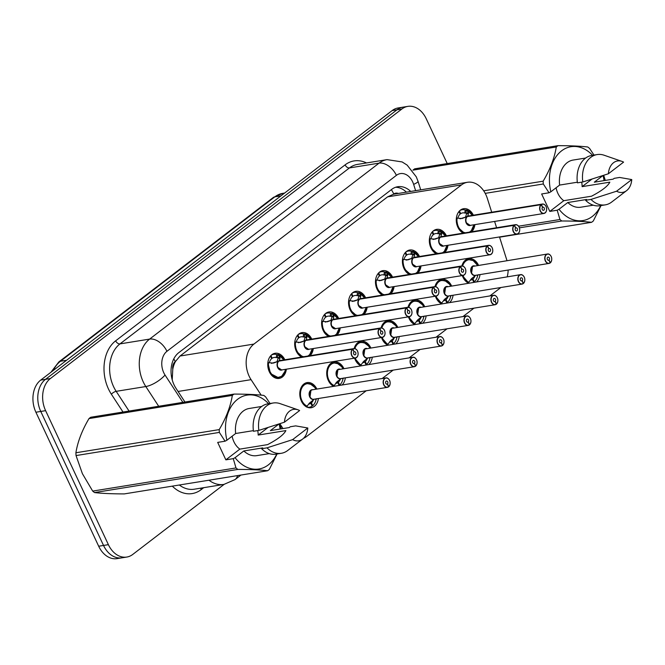 <?xml version="1.0" encoding="UTF-8"?>
<svg xmlns="http://www.w3.org/2000/svg" width="665" height="665" viewBox="0 0 665 665"><rect width="100%" height="100%" fill="white"/><g stroke="black" fill="none" stroke-linecap="round" stroke-linejoin="round"><path stroke-width="1" d="M453.065 295.243A12.735 9.268 -99.2 0 1 449.823 302.392M441.419 303.747A12.735 9.268 -99.2 0 1 436.04 297.862A12.735 9.268 -99.2 0 1 435.375 296.208M426.132 315.892A12.735 9.268 -99.2 0 1 422.89 323.04M414.495 324.395A12.735 9.268 -99.2 0 1 409.108 318.518A12.735 9.268 -99.2 0 1 408.443 316.856M399.2 336.548A12.735 9.268 -99.2 0 1 395.958 343.697M387.562 345.052A12.735 9.268 -99.2 0 1 382.175 339.167A12.735 9.268 -99.2 0 1 381.51 337.512M372.267 357.196A12.735 9.268 -99.2 0 1 369.033 364.345M360.63 365.7A12.735 9.268 -99.2 0 1 355.243 359.823A12.735 9.268 -99.2 0 1 354.578 358.161M345.334 377.853A12.735 9.268 -99.2 0 1 342.101 385.002M333.697 386.357A12.735 9.268 -99.2 0 1 328.31 380.471A12.735 9.268 -99.2 0 1 334.063 361.935A12.735 9.268 -99.2 0 1 343.813 368.418M318.402 398.501A12.735 9.268 -99.2 0 1 311.195 407.736A12.735 9.268 -99.2 0 1 301.386 401.128A12.735 9.268 -99.2 0 1 307.13 382.583A12.735 9.268 -99.2 0 1 316.881 389.075M479.997 274.587A12.735 9.268 -99.2 0 1 476.755 281.736M468.351 283.091A12.735 9.268 -99.2 0 1 462.973 277.214A12.735 9.268 -99.2 0 1 462.3 275.551M447.961 245.277A12.735 9.268 -99.2 0 1 444.719 252.417M436.315 253.781A12.735 9.268 -99.2 0 1 430.937 247.895A12.735 9.268 -99.2 0 1 436.681 229.359A12.735 9.268 -99.2 0 1 446.431 235.842M421.028 265.925A12.735 9.268 -99.2 0 1 417.786 273.074M409.391 274.429A12.735 9.268 -99.2 0 1 404.004 268.544A12.735 9.268 -99.2 0 1 409.748 250.007A12.735 9.268 -99.2 0 1 419.507 256.499M394.096 286.582A12.735 9.268 -99.2 0 1 390.854 293.722M382.458 295.085A12.735 9.268 -99.2 0 1 377.072 289.2A12.735 9.268 -99.2 0 1 382.816 270.663A12.735 9.268 -99.2 0 1 392.574 277.147M367.163 307.23A12.735 9.268 -99.2 0 1 363.93 314.379M355.526 315.734A12.735 9.268 -99.2 0 1 350.139 309.848A12.735 9.268 -99.2 0 1 355.891 291.312A12.735 9.268 -99.2 0 1 365.642 297.804M340.231 327.887A12.735 9.268 -99.2 0 1 336.997 335.027M328.593 336.39A12.735 9.268 -99.2 0 1 323.207 330.505A12.735 9.268 -99.2 0 1 328.959 311.968A12.735 9.268 -99.2 0 1 338.709 318.452M313.298 348.535A12.735 9.268 -99.2 0 1 310.065 355.684M301.661 357.038A12.735 9.268 -99.2 0 1 296.282 351.153A12.735 9.268 -99.2 0 1 302.026 332.616A12.735 9.268 -99.2 0 1 311.777 339.108M286.374 369.191A12.735 9.268 -99.2 0 1 279.159 378.418A12.735 9.268 -99.2 0 1 269.35 371.81A12.735 9.268 -99.2 0 1 275.094 353.273A12.735 9.268 -99.2 0 1 284.844 359.757M474.893 224.62A12.735 9.268 -99.2 0 1 471.651 231.769M463.247 233.124A12.735 9.268 -99.2 0 1 457.869 227.239A12.735 9.268 -99.2 0 1 463.613 208.702A12.735 9.268 -99.2 0 1 473.364 215.194M491.701 212.226L487.354 198.469A23.882 17.381 80.8 0 0 485.874 194.662A23.882 17.381 80.8 0 0 467.478 182.276A23.882 17.381 80.8 0 0 461.485 184.912L253.922 344.079A23.882 17.381 80.8 0 0 251.071 379.665L261.17 395.143M172.775 369.316A23.882 17.381 -99.2 0 1 175.51 361.428L175.252 361.619A7.963 5.794 80.8 0 0 172.775 369.316L172.218 379.881M398.252 193.465A7.963 5.794 80.8 0 0 393.796 194.03L393.539 194.222A23.882 17.381 -99.2 0 1 393.647 194.205L467.478 182.276M393.539 194.222L387.612 196.848L180.057 356.016L175.51 361.428M506.946 260.555A23.882 17.381 80.8 0 0 506.655 259.566L499.506 236.94M496.597 227.738L494.61 221.437M489.922 295.908L500.396 287.879A23.882 17.381 80.8 0 0 500.845 287.521M507.229 276.806A23.882 17.381 80.8 0 0 508.151 270.04M303.531 438.301A23.882 17.381 80.8 0 0 306.548 436.531L366.216 390.779M382.2 378.518L393.148 370.122M409.133 357.861L420.072 349.474M436.065 337.213L447.005 328.818M462.998 316.557L473.937 308.169M279.824 423.713L282.999 428.576M434.943 286.615A12.735 9.268 -99.2 0 1 441.784 279.325A12.735 9.268 -99.2 0 1 451.535 285.809M408.019 307.272A12.735 9.268 -99.2 0 1 414.852 299.973A12.735 9.268 -99.2 0 1 424.611 306.465M381.087 327.92A12.735 9.268 -99.2 0 1 387.919 320.63A12.735 9.268 -99.2 0 1 397.678 327.113M354.154 348.576A12.735 9.268 -99.2 0 1 360.995 341.278A12.735 9.268 -99.2 0 1 370.746 347.77M461.876 265.967A12.735 9.268 -99.2 0 1 468.717 258.668A12.735 9.268 -99.2 0 1 478.468 265.16M224.097 484.386L132.776 554.419A23.882 17.381 -99.2 0 1 126.782 557.054A23.882 17.381 -99.2 0 1 108.387 544.66L45.611 410.662L40.764 411.444A23.882 17.381 -99.2 0 1 45.536 379.324L397.005 109.8A23.882 17.381 -99.2 0 1 403.007 107.165A23.882 17.381 -99.2 0 0 397.005 109.8L45.536 379.324A23.882 17.381 -99.2 0 0 40.764 411.444L103.532 545.45L40.764 411.444L35.91 412.234A23.882 17.381 -99.2 0 1 40.69 380.114L392.159 110.581A23.882 17.381 -99.2 0 1 398.152 107.946L407.853 106.375A23.882 17.381 -99.2 0 1 426.248 118.769L447.229 163.565M126.782 557.054L121.928 557.835A23.882 17.381 -99.2 0 1 103.532 545.45A23.882 17.381 -99.2 0 0 121.928 557.835L117.082 558.625A23.882 17.381 -99.2 0 1 98.686 546.231L35.91 412.234M410.729 191.445A23.882 17.381 80.8 0 0 397.712 186.732A23.882 17.381 80.8 0 0 391.718 189.367L178.802 352.65A23.882 17.381 80.8 0 0 175.951 388.235L184.945 402.026M395.592 187.264A23.882 17.381 -99.2 0 1 406.415 192.143M45.611 410.662A23.882 17.381 -99.2 0 1 50.39 378.543L401.86 109.018A23.882 17.381 -99.2 0 1 407.853 106.375M459.864 210.572A11.937 8.687 -99.2 0 1 462.125 209.749A11.937 8.687 -99.2 0 1 465.234 210.007L466.897 210.049A11.937 8.687 80.8 0 0 466.897 210.049L468.567 213.432L467.537 216.391L465.816 216.823M541.052 204.662L541.235 204.787A4.613 3.358 80.8 0 0 540.429 210.896A4.613 3.358 80.8 0 0 545.15 212.783A4.613 3.358 80.8 0 0 546.073 206.574A4.613 3.358 80.8 0 0 541.476 204.596L541.31 204.471A4.78 3.475 -99.2 0 1 542.382 204.039A4.78 3.475 -99.2 0 1 546.056 206.516A4.78 3.475 -99.2 0 1 543.904 213.465A4.78 3.475 -99.2 0 1 540.229 210.988A4.78 3.475 -99.2 0 1 541.052 204.662L467.329 216.582L461.942 218.511L456.473 218.045A11.937 8.687 80.8 0 0 457.811 226.956A11.937 8.687 80.8 0 0 464.17 232.974L458.069 227.463L456.381 218.062M467.329 216.582A4.78 3.475 80.8 0 0 466.498 222.908A4.78 3.475 80.8 0 0 470.18 225.385L543.904 213.465C546.497 212.301 547.229 209.982 546.106 206.524C545.325 204.903 544.086 204.072 542.382 204.039L468.659 215.95A4.78 3.475 80.8 0 0 467.586 216.383L467.537 216.391M541.31 204.471L468.185 216.441M541.476 204.596L542.64 207.305A1.596 1.155 -99.2 0 1 542.997 207.164A1.596 1.155 -99.2 0 1 544.219 207.987A1.596 1.155 -99.2 0 1 543.505 210.306A1.596 1.155 -99.2 0 1 542.274 209.483A1.596 1.155 -99.2 0 1 542.557 207.372L541.235 204.787M458.933 211.57L460.205 214.047A8.753 6.376 80.8 0 0 457.861 218.178M466.506 222.908L470.18 225.385A4.771 3.475 -99.2 0 1 466.498 222.908M465.658 216.699L466.606 213.748L466.414 213.066L464.76 213.033A8.753 6.376 80.8 0 0 462.632 212.891A8.753 6.376 80.8 0 0 460.67 213.689L460.072 213.789M459.49 210.938L460.67 213.689M467.287 216.591L459.981 218.827M466.888 210.057L467.262 210.273A11.638 8.47 -99.2 0 1 472.383 215.352L467.071 210.074M550.105 262.991L550.08 262.999A4.78 3.475 -99.2 0 1 549.007 263.431L550.371 262.65A4.613 3.358 80.8 0 0 551.177 256.54A4.613 3.358 80.8 0 0 546.455 254.653A4.613 3.358 80.8 0 0 545.533 260.863A4.613 3.358 80.8 0 0 550.13 262.841L548.966 260.131L548.226 260.248M550.371 262.791C551.875 260.788 552.158 258.685 551.21 256.49C549.955 254.479 548.708 253.648 547.486 254.005L472.557 266.449A4.771 3.475 -99.1 0 1 473.754 265.917A4.78 3.475 80.8 0 0 472.557 266.449A4.78 3.475 80.8 0 0 471.601 272.874A4.78 3.475 80.8 0 0 475.284 275.352L549.007 263.431A4.78 3.475 -99.2 0 1 545.333 260.954A4.78 3.475 -99.2 0 1 547.486 254.005A4.78 3.475 -99.2 0 1 551.16 256.482M548.966 260.131A1.596 1.155 -99.2 0 1 548.608 260.273A1.596 1.155 -99.2 0 1 547.378 259.45A1.596 1.155 -99.2 0 1 548.101 257.131A1.596 1.155 -99.2 0 1 549.323 257.954A1.596 1.155 -99.2 0 1 549.049 260.065L548.126 260.215M468.642 259.5A11.937 8.687 80.8 0 0 468.301 259.541A11.937 8.687 80.8 0 0 465.309 260.863A11.937 8.687 80.8 0 0 462.009 265.958L465.309 260.863L468.31 259.55L473.073 260.564M468.426 282.65L462.358 275.543A11.937 8.687 80.8 0 0 462.915 276.923A11.937 8.687 80.8 0 0 468.426 282.65L467.919 283.032M470.305 280.181A8.753 6.376 80.8 0 0 470.529 280.148A8.753 6.376 80.8 0 0 472.491 279.358L473.713 282.209A11.937 8.687 -99.2 0 1 473.68 282.234M470.878 279.333L472.956 279.001A8.753 6.376 80.8 0 0 474.935 276.066M472.557 266.449L471.61 272.874A4.771 3.475 -99.1 0 1 472.557 266.449M472.491 279.358L470.662 279.649M472.956 279.001L474.353 281.719L473.555 281.852M478.31 274.736L477.653 275.576A11.937 8.687 -99.2 0 1 474.353 281.719M468.426 282.642L471.718 278.46L475.857 275.277A4.921 3.583 -99.1 0 1 470.762 271.187A4.921 3.583 -99.1 0 1 474.411 265.817M549.049 260.065L550.371 262.65M432.94 231.221A11.937 8.687 -99.2 0 1 435.193 230.406A11.937 8.687 -99.2 0 1 438.31 230.664L439.964 230.697A11.937 8.687 80.8 0 0 439.964 230.697L441.635 234.088L440.612 237.048L438.892 237.48M514.128 225.319L514.303 225.435A4.613 3.358 80.8 0 0 513.496 231.545A4.613 3.358 80.8 0 0 518.218 233.432A4.613 3.358 80.8 0 0 519.141 227.222A4.78 3.475 -99.2 0 1 516.971 234.122A4.78 3.475 -99.2 0 1 513.297 231.644A4.78 3.475 -99.2 0 1 514.128 225.319L440.396 237.23L435.01 239.167L429.54 238.702A11.937 8.687 80.8 0 0 430.887 247.613A11.937 8.687 80.8 0 0 437.238 253.631L431.136 248.12L429.457 238.71M519.141 227.222A4.613 3.358 80.8 0 0 514.552 225.252L514.377 225.119A4.78 3.475 -99.2 0 1 515.45 224.687L441.726 236.607A4.78 3.475 80.8 0 0 440.654 237.039L440.612 237.048M440.396 237.23A4.78 3.475 80.8 0 0 439.573 243.556A4.78 3.475 80.8 0 0 443.247 246.033A4.771 3.475 -99.2 0 1 439.573 243.556L443.247 246.033L516.971 234.122C519.564 232.95 520.296 230.639 519.174 227.172C518.392 225.56 517.154 224.728 515.45 224.687A4.78 3.475 -99.2 0 1 519.132 227.164M514.377 225.119L440.654 237.039A4.771 3.475 -99.2 0 1 440.654 237.039L441.252 237.097M514.552 225.252L515.707 227.962A1.596 1.155 -99.2 0 1 516.065 227.812A1.596 1.155 -99.2 0 1 517.295 228.644A1.596 1.155 -99.2 0 1 516.572 230.954A1.596 1.155 -99.2 0 1 515.35 230.132A1.596 1.155 -99.2 0 1 515.624 228.029L514.303 225.435M432.001 232.218L433.272 234.703A8.753 6.376 80.8 0 0 430.928 238.826M438.725 237.347L439.681 234.404L439.482 233.723L437.828 233.689A8.753 6.376 80.8 0 0 435.7 233.548A8.753 6.376 80.8 0 0 433.738 234.346L433.139 234.437M432.558 231.586L433.738 234.346M440.355 237.239L433.048 239.483M439.956 230.713L440.33 230.921A11.638 8.47 -99.2 0 1 445.45 236L440.139 230.73M406.007 251.877A11.937 8.687 -99.2 0 1 408.26 251.054A11.937 8.687 -99.2 0 1 411.377 251.312L413.031 251.353A11.937 8.687 80.8 0 0 413.031 251.353L414.702 254.737L413.68 257.696L411.959 258.128M487.196 245.967L487.37 246.092A4.613 3.358 80.8 0 0 486.572 252.201A4.613 3.358 80.8 0 0 491.285 254.088A4.613 3.358 80.8 0 0 492.208 247.879A4.613 3.358 80.8 0 0 487.62 245.9L487.445 245.776A4.78 3.475 -99.2 0 1 488.517 245.343A4.78 3.475 -99.2 0 1 492.2 247.821A4.78 3.475 -99.2 0 1 490.038 254.77A4.78 3.475 -99.2 0 1 486.364 252.293A4.78 3.475 -99.2 0 1 487.196 245.967L413.422 257.895L408.077 259.816L402.608 259.35A11.937 8.687 80.8 0 0 403.954 268.261A11.937 8.687 80.8 0 0 410.305 274.279L404.212 268.768L402.525 259.367M413.472 257.887A4.78 3.475 80.8 0 0 412.641 264.213A4.78 3.475 80.8 0 0 416.315 266.69L490.038 254.77C492.632 253.606 493.372 251.287 492.241 247.829C491.46 246.208 490.221 245.377 488.517 245.343L414.794 257.255A4.78 3.475 80.8 0 0 413.721 257.688L413.68 257.696M487.445 245.776L414.32 257.746M487.62 245.9L488.775 248.61A1.596 1.155 -99.2 0 1 489.132 248.469A1.596 1.155 -99.2 0 1 490.363 249.292A1.596 1.155 -99.2 0 1 489.639 251.611A1.596 1.155 -99.2 0 1 488.418 250.788A1.596 1.155 -99.2 0 1 488.692 248.677L487.37 246.092M405.068 252.875L406.34 255.352A8.753 6.376 80.8 0 0 404.004 259.483M412.641 264.213L416.315 266.69A4.771 3.475 -99.2 0 1 412.641 264.213M411.801 258.003L412.749 255.052L412.549 254.371L410.895 254.338A8.753 6.376 80.8 0 0 408.767 254.196A8.753 6.376 80.8 0 0 406.805 254.994L406.207 255.094M405.625 252.243L406.805 254.994M413.422 257.895L406.124 260.131M413.031 251.362L413.397 251.578A11.638 8.47 -99.2 0 1 418.518 256.657L413.206 251.378M407.312 259.94L406.897 259.915M386.274 272.035L391.602 277.305A11.638 8.47 -99.2 0 0 386.465 272.226L386.099 272.002A11.937 8.687 80.8 0 1 386.116 272.01L387.77 275.393L386.747 278.352L385.027 278.785M460.263 266.623L460.438 266.74A4.613 3.358 80.8 0 0 459.64 272.85A4.613 3.358 80.8 0 0 464.353 274.736A4.613 3.358 80.8 0 0 465.276 268.527A4.613 3.358 80.8 0 0 460.687 266.557L460.513 266.424A4.78 3.475 -99.2 0 1 461.585 265.992A4.78 3.475 -99.2 0 1 465.267 268.469A4.78 3.475 -99.2 0 1 463.114 275.426A4.78 3.475 -99.2 0 1 459.432 272.949A4.78 3.475 -99.2 0 1 460.263 266.623L386.49 278.544L381.145 280.472L375.675 280.007A11.937 8.687 80.8 0 0 377.022 288.918A11.937 8.687 80.8 0 0 383.381 294.936L377.279 289.425L375.592 280.015M386.54 278.535A4.78 3.475 80.8 0 0 385.708 284.861A4.78 3.475 80.8 0 0 389.382 287.338L463.114 275.426C465.7 274.254 466.439 271.943 465.309 268.477C464.536 266.865 463.289 266.033 461.585 265.992L387.861 277.912A4.78 3.475 80.8 0 0 386.789 278.344L386.747 278.352M460.513 266.424L386.789 278.344A4.771 3.475 -99.2 0 1 386.789 278.344L387.387 278.402M460.687 266.557L461.843 269.267A1.596 1.155 -99.2 0 1 462.2 269.117A1.596 1.155 -99.2 0 1 463.43 269.948A1.596 1.155 -99.2 0 1 462.707 272.259A1.596 1.155 -99.2 0 1 461.485 271.436A1.596 1.155 -99.2 0 1 461.759 269.333L460.438 266.74M379.075 272.525A11.937 8.687 -99.2 0 1 381.328 271.711A11.937 8.687 -99.2 0 1 384.445 271.968L385.559 272.093L385.085 275.111L383.963 274.994A8.753 6.376 80.8 0 0 381.835 274.853A8.753 6.376 80.8 0 0 379.873 275.651L379.274 275.742M386.099 272.002L385.559 272.093M378.144 273.523L379.407 276.008A8.753 6.376 80.8 0 0 377.072 280.131M385.708 284.861L389.382 287.338A4.771 3.475 -99.2 0 1 385.708 284.861M384.869 278.652L385.816 275.709L385.085 275.111M378.693 272.891L379.873 275.651M386.49 278.544L379.191 280.788M380.38 280.597L379.964 280.563M359.349 292.691L364.669 297.962A11.638 8.47 -99.2 0 0 359.532 292.883L359.166 292.658A11.937 8.687 80.8 0 1 359.183 292.666L360.837 296.041L359.815 299.001L358.094 299.433M433.331 287.272L433.505 287.396A4.613 3.358 80.8 0 0 432.707 293.506A4.613 3.358 80.8 0 0 437.42 295.393A4.613 3.358 80.8 0 0 438.343 289.184A4.78 3.475 -99.2 0 1 436.182 296.075A4.78 3.475 -99.2 0 1 432.499 293.598A4.78 3.475 -99.2 0 1 433.331 287.272L359.557 299.2L354.212 301.12L348.743 300.655A11.937 8.687 80.8 0 0 350.089 309.566A11.937 8.687 80.8 0 0 356.448 315.584L350.347 310.073L348.66 300.671M438.343 289.184A4.613 3.358 80.8 0 0 433.755 287.205L433.588 287.081A4.78 3.475 -99.2 0 1 434.652 286.648L360.929 298.56A4.78 3.475 80.8 0 0 359.856 298.992L359.815 299.001M359.607 299.192A4.78 3.475 80.8 0 0 358.776 305.518A4.78 3.475 80.8 0 0 362.458 307.995A4.771 3.475 -99.2 0 1 358.776 305.518L362.458 307.995L436.182 296.075C438.775 294.911 439.507 292.592 438.385 289.134C437.603 287.513 436.356 286.682 434.652 286.648A4.78 3.475 -99.2 0 1 438.335 289.125M433.588 287.081L359.865 299.001A4.771 3.475 -99.2 0 1 359.865 299.001L360.455 299.05M433.755 287.205L434.918 289.915A1.596 1.155 -99.2 0 1 435.267 289.774A1.596 1.155 -99.2 0 1 436.498 290.597A1.596 1.155 -99.2 0 1 435.783 292.916A1.596 1.155 -99.2 0 1 434.553 292.093A1.596 1.155 -99.2 0 1 434.827 289.982L433.505 287.396M352.142 293.182A11.937 8.687 -99.2 0 1 354.395 292.359A11.937 8.687 -99.2 0 1 357.512 292.617L358.626 292.741L358.152 295.759L357.03 295.642A8.753 6.376 80.8 0 0 354.902 295.501A8.753 6.376 80.8 0 0 352.94 296.299L352.342 296.399M359.166 292.658L358.626 292.741M351.211 294.179L352.475 296.656A8.753 6.376 80.8 0 0 350.139 300.788M357.936 299.308L358.884 296.357L358.152 295.759M351.768 293.548L352.94 296.299M359.557 299.2L352.259 301.436M353.447 301.245L353.032 301.22M523.18 283.639L523.147 283.656A4.78 3.475 -99.2 0 1 522.075 284.088L523.438 283.307A4.613 3.358 80.8 0 0 524.244 277.189A4.613 3.358 80.8 0 0 519.523 275.31A4.613 3.358 80.8 0 0 518.6 281.519A4.613 3.358 80.8 0 0 523.197 283.49L522.033 280.78L521.293 280.904M523.438 283.44C524.943 281.436 525.225 279.342 524.278 277.139C523.023 275.127 521.784 274.304 520.554 274.653L445.625 287.097A4.771 3.475 -99.1 0 1 446.83 286.573A4.78 3.475 80.8 0 0 445.625 287.097A4.78 3.475 80.8 0 0 444.677 293.523A4.78 3.475 80.8 0 0 448.351 296L522.075 284.088A4.78 3.475 -99.2 0 1 518.401 281.611A4.78 3.475 -99.2 0 1 520.554 274.653A4.78 3.475 -99.2 0 1 524.236 277.139M522.033 280.78A1.596 1.155 -99.2 0 1 521.676 280.929A1.596 1.155 -99.2 0 1 520.454 280.098A1.596 1.155 -99.2 0 1 521.169 277.779A1.596 1.155 -99.2 0 1 522.399 278.61A1.596 1.155 -99.2 0 1 522.116 280.713L521.194 280.863M441.71 280.156A11.937 8.687 80.8 0 0 441.377 280.198A11.937 8.687 80.8 0 0 438.376 281.519A11.937 8.687 80.8 0 0 435.076 286.615L438.376 281.519L441.377 280.198L446.14 281.22M447.479 286.465A4.921 3.583 -99.1 0 0 443.838 291.835A4.921 3.583 -99.1 0 0 448.925 295.933L444.785 299.117L441.494 303.298L435.425 296.199A11.937 8.687 80.8 0 0 435.991 297.579A11.937 8.687 80.8 0 0 441.494 303.298L440.995 303.689M443.372 300.829A8.753 6.376 80.8 0 0 443.597 300.804A8.753 6.376 80.8 0 0 445.558 300.006L446.78 302.858A11.937 8.687 -99.2 0 1 446.747 302.883M443.946 299.99L446.024 299.649A8.753 6.376 80.8 0 0 448.002 296.723M445.625 287.097L444.677 293.523A4.771 3.475 -99.1 0 1 445.625 287.097M445.558 300.006L443.73 300.306M446.024 299.649L447.42 302.375L446.631 302.5M451.385 295.393L450.72 296.233A11.937 8.687 -99.2 0 1 447.42 302.375M522.116 280.713L523.438 283.307M496.248 304.296L496.215 304.304A4.78 3.475 -99.2 0 1 495.142 304.736L496.506 303.955A4.613 3.358 80.8 0 0 497.312 297.845A4.613 3.358 80.8 0 0 492.599 295.958A4.613 3.358 80.8 0 0 491.676 302.168A4.613 3.358 80.8 0 0 496.265 304.146L495.101 301.436L494.361 301.553M496.506 304.096C498.01 302.093 498.293 299.99 497.345 297.795C496.09 295.784 494.851 294.952 493.621 295.31L418.701 307.754A4.771 3.475 -99.1 0 1 419.898 307.222A4.78 3.475 80.8 0 0 418.701 307.754A4.78 3.475 80.8 0 0 417.745 314.179A4.78 3.475 80.8 0 0 421.419 316.656L495.142 304.736A4.78 3.475 -99.2 0 1 491.468 302.259A4.78 3.475 -99.2 0 1 493.621 295.31A4.78 3.475 -99.2 0 1 497.304 297.787M495.101 301.436A1.596 1.155 -99.2 0 1 494.743 301.578A1.596 1.155 -99.2 0 1 493.521 300.755A1.596 1.155 -99.2 0 1 494.236 298.435A1.596 1.155 -99.2 0 1 495.467 299.258A1.596 1.155 -99.2 0 1 495.184 301.37L494.261 301.519M414.777 300.804A11.937 8.687 80.8 0 0 414.445 300.846A11.937 8.687 80.8 0 0 411.444 302.168A11.937 8.687 80.8 0 0 408.152 307.263L411.444 302.168L414.445 300.854L419.216 301.868M420.546 307.122A4.921 3.583 -99.1 0 0 416.905 312.492A4.921 3.583 -99.1 0 0 421.992 316.582L417.853 319.765L414.561 323.955L408.493 316.848A11.937 8.687 80.8 0 0 409.058 318.227A11.937 8.687 80.8 0 0 414.561 323.955L414.062 324.337M416.44 321.486A8.753 6.376 80.8 0 0 416.664 321.453A8.753 6.376 80.8 0 0 418.626 320.663L419.848 323.514A11.937 8.687 -99.2 0 1 419.815 323.539M417.013 320.638L419.091 320.306A8.753 6.376 80.8 0 0 421.07 317.371M418.701 307.754L417.745 314.179A4.771 3.475 -99.1 0 1 418.701 307.754M418.626 320.663L416.797 320.954M419.091 320.306L420.488 323.024L419.698 323.157M424.453 316.041L423.788 316.881A11.937 8.687 -99.2 0 1 420.488 323.024M495.184 301.37L496.506 303.955M469.315 324.944L469.282 324.961A4.78 3.475 -99.2 0 1 468.218 325.393L469.581 324.611A4.613 3.358 80.8 0 0 470.379 318.493A4.613 3.358 80.8 0 0 465.666 316.615A4.613 3.358 80.8 0 0 464.744 322.824A4.613 3.358 80.8 0 0 469.332 324.794L468.168 322.084L467.429 322.209M469.573 324.744C471.086 322.741 471.36 320.646 470.413 318.444C469.158 316.44 467.919 315.609 466.689 315.958L391.768 328.402A4.771 3.475 -99.1 0 1 392.965 327.878A4.78 3.475 80.8 0 0 391.768 328.402A4.78 3.475 80.8 0 0 390.812 334.828A4.78 3.475 80.8 0 0 394.486 337.305L468.218 325.393A4.78 3.475 -99.2 0 1 464.536 322.916A4.78 3.475 -99.2 0 1 466.689 315.958A4.78 3.475 -99.2 0 1 470.371 318.444M468.168 322.084A1.596 1.155 -99.2 0 1 467.811 322.234A1.596 1.155 -99.2 0 1 466.589 321.403A1.596 1.155 -99.2 0 1 467.304 319.084A1.596 1.155 -99.2 0 1 468.534 319.915A1.596 1.155 -99.2 0 1 468.26 322.018L467.329 322.168M387.845 321.461A11.937 8.687 80.8 0 0 387.512 321.503A11.937 8.687 80.8 0 0 384.511 322.824A11.937 8.687 80.8 0 0 381.22 327.92L384.511 322.824L387.512 321.503L392.284 322.525M393.613 327.77A4.921 3.583 -99.1 0 0 389.973 333.14A4.921 3.583 -99.1 0 0 395.068 337.238L390.92 340.422L387.629 344.603L381.56 337.504A11.937 8.687 80.8 0 0 382.126 338.884A11.937 8.687 80.8 0 0 387.629 344.603L387.13 344.994M389.507 342.134A8.753 6.376 80.8 0 0 389.732 342.109A8.753 6.376 80.8 0 0 391.702 341.311L392.915 344.162A11.937 8.687 -99.2 0 1 392.882 344.187M390.081 341.295L392.167 340.954A8.753 6.376 80.8 0 0 394.137 338.028M391.768 328.402L390.812 334.828A4.771 3.475 -99.1 0 1 391.768 328.402M391.702 341.311L389.865 341.611M392.167 340.954L393.555 343.68L392.766 343.805M397.52 336.698L396.855 337.537A11.937 8.687 -99.2 0 1 393.555 343.68M468.26 322.018L469.581 324.611M483.679 190.797L543.164 181.179A42.984 31.28 -99.2 0 0 543.305 183.981L549.024 192.775L541.634 193.972L549.814 211.42L563.804 200.689L591.518 196.208C601.717 190.872 607.818 186.192 609.83 182.168L582.116 186.641L591.991 179.076M563.804 200.689A17.997 13.092 -99.2 0 1 557.885 193.374A17.997 13.092 -99.2 0 1 556.081 187.788M581.684 182.152A17.997 13.092 -99.2 0 1 582.116 186.641M543.164 181.179C550.13 169.409 554.502 158.004 556.281 146.982L412.965 170.14A42.984 31.28 -99.2 0 1 414.686 168.827L557.993 145.66C570.487 145.677 580.404 146.125 587.752 146.99A42.984 31.28 -99.2 0 1 589.614 148.47L593.995 155.078M549.024 192.775L550.844 191.803A37.415 27.232 -99.2 0 1 560.404 151.811A37.415 27.232 -99.2 0 1 592.582 155.311M556.281 146.982A42.984 31.28 -99.2 0 1 557.993 145.66M550.844 191.803L559.614 185.078A23.882 17.381 -99.2 0 1 573.147 160.057L585.641 158.046M559.614 185.078L577.336 182.218M597.145 154.571A25.47 18.537 -99.2 0 0 582.806 181.977L577.419 182.842A25.47 18.537 -99.2 0 1 591.759 155.444L597.145 154.571A25.47 18.537 -99.2 0 1 604.086 155.219L621.866 161.354A15.918 11.588 -99.2 0 1 623.579 162.127L608.4 173.764A15.918 11.588 -99.2 0 1 621.866 161.354M582.806 181.977L608.4 173.764M543.305 183.981L485.226 193.365M518.584 226.191L559.955 219.508L557.195 210.223L559.024 209.251A37.415 27.232 -99.2 0 0 600.711 205.601M499.581 237.181L591.567 222.318C584.302 221.453 574.377 221.004 561.817 220.988L519.44 227.837M561.817 220.988A42.984 31.28 -99.2 0 1 559.955 219.508M601.044 205.543L593.288 220.996A42.984 31.28 -99.2 0 1 591.567 222.318M603.704 175.311L605.3 180.415M603.08 175.518A37.415 27.232 -99.2 0 1 604.036 180.622M602.964 175.552L594.302 182.193L613.163 179.143L614.227 178.328L619.622 177.455L631.75 179.575A15.918 11.588 -99.2 0 1 626.605 190.631L611.659 202.06A25.47 18.537 -99.2 0 1 605.275 204.862L599.888 205.734A25.47 18.537 -99.2 0 1 585.591 200.29L586.655 199.475L567.785 202.526L559.024 209.251M593.263 205.194L580.769 207.214A23.882 17.381 -99.2 0 1 567.785 202.526M605.275 204.862A25.47 18.537 -99.2 0 1 590.977 199.425L585.591 200.29M626.605 190.631A15.918 11.588 -99.2 0 1 616.571 191.212L590.977 199.425M616.571 191.212L631.75 179.575M549.814 211.42L557.195 210.223M219.359 432.408L76.043 455.567A42.984 31.28 -99.2 0 1 75.901 452.765L219.217 429.607A42.984 31.28 -99.2 0 0 219.359 432.408L225.069 441.203L217.688 442.4L225.859 459.848L239.849 449.116L267.563 444.636C277.762 439.299 283.872 434.619 285.875 430.596L258.17 435.068L268.037 427.504M239.849 449.116A17.997 13.092 -99.2 0 1 233.93 441.793A17.997 13.092 -99.2 0 1 232.127 436.215M257.729 430.579A17.997 13.092 -99.2 0 1 258.17 435.068M76.043 455.567L82.385 473.655L92.684 491.094L236 467.936L233.249 458.651L235.069 457.678A37.415 27.232 -99.2 0 0 276.756 454.029M219.217 429.607C226.175 417.828 230.547 406.431 232.326 395.409L89.01 418.568C82.053 430.346 77.68 441.743 75.901 452.765M89.01 418.568A42.984 31.28 -99.2 0 1 90.731 417.254L234.047 394.087C246.532 394.104 256.449 394.553 263.797 395.417A42.984 31.28 -99.2 0 1 265.659 396.897L270.048 403.505M225.069 441.203L226.898 440.23A37.415 27.232 -99.2 0 1 236.449 400.239A37.415 27.232 -99.2 0 1 268.627 403.73M232.326 395.409A42.984 31.28 -99.2 0 1 234.047 394.087M226.898 440.23L235.659 433.505A23.882 17.381 -99.2 0 1 249.192 408.485L261.694 406.465M235.659 433.505L253.382 430.637M273.19 402.998A25.47 18.537 -99.2 0 0 258.851 430.396L253.465 431.269A25.47 18.537 -99.2 0 1 267.804 403.871L273.19 402.998A25.47 18.537 -99.2 0 1 280.131 403.647L297.92 409.781A15.918 11.588 -99.2 0 1 299.624 410.546L284.445 422.192A15.918 11.588 -99.2 0 1 297.92 409.781M258.851 430.396L284.445 422.192M94.546 492.574C101.82 493.438 111.737 493.879 124.305 493.904L267.613 470.737C260.348 469.881 250.431 469.432 237.862 469.415L94.546 492.574A42.984 31.28 -99.2 0 1 92.684 491.094M237.862 469.415A42.984 31.28 -99.2 0 1 236 467.936M277.089 453.971L269.333 469.424A42.984 31.28 -99.2 0 1 267.613 470.737M279.749 423.738L281.345 428.842M279.125 423.938A37.415 27.232 -99.2 0 1 280.081 429.05M279.009 423.979L270.347 430.621L289.217 427.57L290.272 426.755L295.667 425.883L307.795 427.994A15.918 11.588 -99.2 0 1 302.65 439.058L287.704 450.488A25.47 18.537 -99.2 0 1 281.32 453.289L275.933 454.162A25.47 18.537 -99.2 0 1 261.636 448.717L262.7 447.902L243.839 450.953L235.069 457.678M269.308 453.613L256.815 455.633A23.882 17.381 -99.2 0 1 243.839 450.953M281.32 453.289A25.47 18.537 -99.2 0 1 267.022 447.844L261.636 448.717M302.65 439.058A15.918 11.588 -99.2 0 1 292.617 439.64L267.022 447.844M292.617 439.64L307.795 427.994M225.859 459.848L233.249 458.651M325.21 313.83A11.937 8.687 -99.2 0 1 327.463 313.016A11.937 8.687 -99.2 0 1 330.58 313.273L332.234 313.306A11.937 8.687 80.8 0 0 332.234 313.306L333.905 316.698L332.882 319.657L331.162 320.089M332.666 319.848L327.28 321.777L321.818 321.311A11.937 8.687 80.8 0 0 323.157 330.222A11.937 8.687 80.8 0 0 329.516 336.241L323.414 330.729L321.727 321.32M406.398 307.928L332.675 319.84A4.78 3.475 80.8 0 0 331.843 326.166A4.78 3.475 80.8 0 0 335.526 328.643L409.249 316.731C411.843 315.559 412.574 313.248 411.452 309.782C410.671 308.169 409.424 307.338 407.728 307.297A4.78 3.475 -99.2 0 1 411.402 309.774A4.78 3.475 -99.2 0 1 409.249 316.731A4.78 3.475 -99.2 0 1 405.567 314.254A4.78 3.475 -99.2 0 1 406.398 307.928L406.581 308.045A4.613 3.358 80.8 0 0 405.775 314.163A4.613 3.358 80.8 0 0 410.488 316.041A4.613 3.358 80.8 0 0 411.411 309.832A4.613 3.358 80.8 0 0 406.822 307.862L406.656 307.729A4.78 3.475 -99.2 0 1 407.728 307.297L333.996 319.217A4.78 3.475 80.8 0 0 332.932 319.649L332.882 319.657M406.656 307.729L332.932 319.649A4.771 3.475 -99.2 0 1 332.932 319.649L333.522 319.707M406.822 307.862L407.986 310.572A1.596 1.155 -99.2 0 1 408.343 310.422A1.596 1.155 -99.2 0 1 409.565 311.253A1.596 1.155 -99.2 0 1 408.85 313.564A1.596 1.155 -99.2 0 1 407.62 312.741A1.596 1.155 -99.2 0 1 407.903 310.638L406.581 308.045M324.279 314.828L325.542 317.313A8.753 6.376 80.8 0 0 323.207 321.436M331.843 326.166L335.526 328.643A4.771 3.475 -99.2 0 1 331.843 326.166M331.004 319.956L331.951 317.014L331.752 316.332L330.106 316.299A8.753 6.376 80.8 0 0 327.978 316.158A8.753 6.376 80.8 0 0 326.016 316.956L325.409 317.047M324.836 314.196L326.016 316.956M332.633 319.848L325.326 322.093M332.234 313.323L332.6 313.531A11.638 8.47 -99.2 0 1 337.729 318.61L332.417 313.34M298.277 334.487A11.937 8.687 -99.2 0 1 300.538 333.664A11.937 8.687 -99.2 0 1 303.647 333.921L305.301 333.963A11.937 8.687 80.8 0 0 305.301 333.963L306.981 337.346L305.95 340.305L304.229 340.738M305.734 340.505L300.347 342.425L294.886 341.96A11.937 8.687 80.8 0 0 296.224 350.871A11.937 8.687 80.8 0 0 302.583 356.889L296.482 351.378L294.795 341.976M384.495 330.48A4.78 3.475 -99.2 0 1 382.317 337.379A4.78 3.475 -99.2 0 1 378.634 334.902A4.78 3.475 -99.2 0 1 379.466 328.577L379.649 328.701A4.613 3.358 80.8 0 0 378.842 334.811A4.613 3.358 80.8 0 0 383.555 336.698A4.613 3.358 80.8 0 0 384.486 330.488A4.613 3.358 80.8 0 0 379.89 328.51L379.723 328.385A4.78 3.475 -99.2 0 1 380.796 327.953L307.064 339.865A4.78 3.475 80.8 0 0 306 340.305L305.95 340.305M379.466 328.577L305.742 340.497A4.78 3.475 80.8 0 0 304.911 346.822A4.78 3.475 80.8 0 0 308.593 349.3A4.771 3.475 -99.2 0 1 304.911 346.822L308.593 349.3L382.317 337.379C384.91 336.216 385.642 333.897 384.52 330.438C383.738 328.818 382.5 327.986 380.796 327.953A4.78 3.475 -99.2 0 1 384.47 330.43M379.723 328.385L306.598 340.355M379.89 328.51L381.053 331.22A1.596 1.155 -99.2 0 1 381.411 331.079A1.596 1.155 -99.2 0 1 382.633 331.901A1.596 1.155 -99.2 0 1 381.918 334.221A1.596 1.155 -99.2 0 1 380.688 333.398A1.596 1.155 -99.2 0 1 380.97 331.286L379.649 328.701M297.346 335.484L298.618 337.961A8.753 6.376 80.8 0 0 296.274 342.093M304.071 340.613L305.019 337.662L304.819 336.98L303.174 336.947A8.753 6.376 80.8 0 0 301.046 336.806A8.753 6.376 80.8 0 0 299.084 337.604L298.485 337.704M297.903 334.852L299.084 337.604M305.701 340.505L298.394 342.741M305.301 333.971L305.667 334.187A11.638 8.47 -99.2 0 1 310.796 339.266L305.484 333.996M271.345 355.135A11.937 8.687 -99.2 0 1 273.606 354.32A11.937 8.687 -99.2 0 1 276.715 354.578L278.377 354.611A11.937 8.687 80.8 0 0 278.377 354.611L280.048 358.003L279.026 360.962L277.297 361.394M352.533 349.233L352.716 349.349A4.613 3.358 80.8 0 0 351.91 355.467A4.613 3.358 80.8 0 0 356.631 357.346A4.613 3.358 80.8 0 0 357.554 351.137A4.613 3.358 80.8 0 0 352.957 349.167L352.791 349.034A4.78 3.475 -99.2 0 1 353.863 348.601A4.78 3.475 -99.2 0 1 357.537 351.078A4.78 3.475 -99.2 0 1 355.384 358.036A4.78 3.475 -99.2 0 1 351.71 355.559A4.78 3.475 -99.2 0 1 352.533 349.233L278.81 361.145L273.423 363.082L267.953 362.616A11.937 8.687 80.8 0 0 269.292 371.527A11.937 8.687 80.8 0 0 278.494 377.72A11.937 8.687 80.8 0 0 278.768 377.67M278.81 361.145A4.78 3.475 80.8 0 0 277.978 367.471A4.78 3.475 80.8 0 0 281.661 369.948L355.384 358.036C357.978 356.864 358.709 354.553 357.587 351.087C356.806 349.474 355.567 348.643 353.863 348.601L280.14 360.521A4.78 3.475 80.8 0 0 279.067 360.954L279.026 360.962M352.791 349.034L279.067 360.962A4.771 3.475 -99.2 0 1 279.067 360.954L279.666 361.012M352.957 349.167L354.121 351.876A1.596 1.155 -99.2 0 1 354.478 351.727A1.596 1.155 -99.2 0 1 355.7 352.558A1.596 1.155 -99.2 0 1 354.985 354.869A1.596 1.155 -99.2 0 1 353.763 354.046A1.596 1.155 -99.2 0 1 354.038 351.943L352.716 349.349M270.414 356.132L271.686 358.618A8.753 6.376 80.8 0 0 269.342 362.741M277.987 367.471L281.661 369.948A4.771 3.475 -99.2 0 1 277.978 367.471M277.139 361.261L278.086 358.319L277.895 357.637L276.241 357.604A8.753 6.376 80.8 0 0 274.113 357.462A8.753 6.376 80.8 0 0 272.151 358.26L271.553 358.352M281.495 376.398L278.494 377.712L270.497 373.597L267.862 362.625M270.971 355.501L272.151 358.26M278.768 361.153L271.461 363.398M278.369 354.628L278.743 354.836A11.638 8.47 -99.2 0 1 283.864 359.915L278.552 354.644M442.383 345.601L442.358 345.609A4.78 3.475 -99.2 0 1 441.286 346.041L442.649 345.26A4.613 3.358 80.8 0 0 443.447 339.15A4.613 3.358 80.8 0 0 438.734 337.263A4.613 3.358 80.8 0 0 437.811 343.473A4.613 3.358 80.8 0 0 442.4 345.451L441.244 342.741L440.496 342.857M442.641 345.401C444.154 343.398 444.436 341.295 443.488 339.1C442.225 337.089 440.986 336.257 439.756 336.615L364.836 349.059A4.771 3.475 -99.1 0 1 366.033 348.526A4.78 3.475 80.8 0 0 364.836 349.059A4.78 3.475 80.8 0 0 363.88 355.484A4.78 3.475 80.8 0 0 367.562 357.961L441.286 346.041A4.78 3.475 -99.2 0 1 437.603 343.564A4.78 3.475 -99.2 0 1 439.756 336.615A4.78 3.475 -99.2 0 1 443.439 339.092M441.244 342.741A1.596 1.155 -99.2 0 1 440.887 342.882A1.596 1.155 -99.2 0 1 439.656 342.059A1.596 1.155 -99.2 0 1 440.371 339.74A1.596 1.155 -99.2 0 1 441.602 340.563A1.596 1.155 -99.2 0 1 441.327 342.675L440.396 342.824M360.912 342.109A11.937 8.687 80.8 0 0 360.58 342.151A11.937 8.687 80.8 0 0 357.579 343.473A11.937 8.687 80.8 0 0 354.287 348.568L357.579 343.473L360.58 342.159L365.351 343.173M354.628 358.152A11.937 8.687 80.8 0 0 355.193 359.532A11.937 8.687 80.8 0 0 360.696 365.26L360.197 365.642M362.583 362.791A8.753 6.376 80.8 0 0 362.807 362.757A8.753 6.376 80.8 0 0 364.769 361.968L365.991 364.819A11.937 8.687 -99.2 0 1 365.95 364.844M363.148 361.943L365.235 361.61A8.753 6.376 80.8 0 0 367.205 358.676M364.836 349.059L363.88 355.484A4.771 3.475 -99.1 0 1 364.836 349.059M364.769 361.968L362.94 362.259M366.681 348.427A4.921 3.583 -99.1 0 0 363.04 353.797A4.921 3.583 -99.1 0 0 368.136 357.886L363.996 361.07L360.696 365.26L354.636 358.152M365.235 361.61L366.623 364.329L365.833 364.462M370.588 357.346L369.923 358.186A11.937 8.687 -99.2 0 1 366.623 364.329M441.327 342.675L442.649 345.26M415.45 366.249L415.425 366.265A4.78 3.475 -99.2 0 1 414.353 366.698L415.716 365.916A4.613 3.358 80.8 0 0 416.514 359.798A4.613 3.358 80.8 0 0 411.801 357.92A4.613 3.358 80.8 0 0 410.879 364.129A4.613 3.358 80.8 0 0 415.467 366.099L414.312 363.389L413.572 363.514M415.708 366.049C417.221 364.046 417.504 361.951 416.556 359.748C415.301 357.745 414.054 356.914 412.832 357.263L337.903 369.707A4.771 3.475 -99.1 0 1 339.1 369.183A4.78 3.475 80.8 0 0 337.903 369.707A4.78 3.475 80.8 0 0 336.947 376.132A4.78 3.475 80.8 0 0 340.63 378.609L414.353 366.698A4.78 3.475 -99.2 0 1 410.671 364.221A4.78 3.475 -99.2 0 1 412.832 357.263A4.78 3.475 -99.2 0 1 416.506 359.748M414.312 363.389A1.596 1.155 -99.2 0 1 413.954 363.539A1.596 1.155 -99.2 0 1 412.724 362.708A1.596 1.155 -99.2 0 1 413.447 360.388A1.596 1.155 -99.2 0 1 414.669 361.22A1.596 1.155 -99.2 0 1 414.395 363.323L413.464 363.472M333.98 362.766A11.937 8.687 80.8 0 0 333.647 362.807A11.937 8.687 80.8 0 0 330.646 364.129A11.937 8.687 80.8 0 0 328.261 380.189A11.937 8.687 80.8 0 0 333.764 385.908L333.265 386.299M335.65 383.447A8.753 6.376 80.8 0 0 335.875 383.414A8.753 6.376 80.8 0 0 337.837 382.616L339.059 385.467A11.937 8.687 -99.2 0 1 339.017 385.492M336.216 382.599L338.302 382.259A8.753 6.376 80.8 0 0 340.281 379.333M337.903 369.707L336.947 376.132A4.771 3.475 -99.1 0 1 337.903 369.707M337.837 382.616L336.008 382.915M333.772 385.9L334.221 385.559A11.638 8.47 -99.1 0 1 328.743 367.346A11.638 8.47 -99.1 0 1 342.832 368.576L341.802 366.864L337.072 363.123L333.655 362.807L330.646 364.129C324.229 368.41 326.365 383.373 333.772 385.9L333.764 385.908M331.004 363.231L333.647 362.807L338.418 363.83M338.302 382.259L339.69 384.985L338.901 385.11M343.655 378.003L342.99 378.842A11.937 8.687 -99.2 0 1 339.69 384.985M334.221 385.559L337.064 381.727L341.203 378.543A4.921 3.583 -99.1 0 1 336.108 374.453A4.921 3.583 -99.1 0 1 339.749 369.075M414.395 363.323L415.716 365.916M388.518 386.905L388.493 386.914A4.78 3.475 -99.2 0 1 387.421 387.346L388.784 386.565A4.613 3.358 80.8 0 0 389.59 380.455A4.613 3.358 80.8 0 0 384.869 378.568A4.613 3.358 80.8 0 0 383.946 384.777A4.613 3.358 80.8 0 0 388.535 386.756L387.379 384.046L386.639 384.162M388.776 386.706C390.288 384.703 390.571 382.599 389.624 380.405C388.368 378.393 387.121 377.562 385.9 377.92L312.168 389.831A4.78 3.475 80.8 0 0 310.971 390.363A4.78 3.475 80.8 0 0 310.015 396.789A4.78 3.475 80.8 0 0 313.697 399.266L387.421 387.346A4.78 3.475 -99.2 0 1 383.738 384.869A4.78 3.475 -99.2 0 1 385.9 377.92A4.78 3.475 -99.2 0 1 389.574 380.397M387.379 384.046A1.596 1.155 -99.2 0 1 387.022 384.187A1.596 1.155 -99.2 0 1 385.791 383.364A1.596 1.155 -99.2 0 1 386.515 381.045A1.596 1.155 -99.2 0 1 387.737 381.868A1.596 1.155 -99.2 0 1 387.462 383.979L386.54 384.129M307.055 383.414A11.937 8.687 80.8 0 0 306.715 383.456A11.937 8.687 80.8 0 0 303.722 384.777A11.937 8.687 80.8 0 0 301.328 400.837A11.937 8.687 80.8 0 0 306.839 406.564L306.332 406.955M308.718 404.096A8.753 6.376 80.8 0 0 308.942 404.062A8.753 6.376 80.8 0 0 310.904 403.273L312.126 406.124A11.937 8.687 -99.2 0 1 309.449 407.204A11.937 8.687 -99.2 0 1 307.047 407.146M307.297 406.207A11.638 8.47 -99.1 0 1 301.81 388.003A11.638 8.47 -99.1 0 1 315.9 389.233L314.878 387.512L310.139 383.78L306.723 383.456L303.722 384.777C297.297 389.058 299.433 404.029 306.839 406.556L309.308 403.223L311.37 402.915A8.753 6.376 80.8 0 0 313.348 399.981M312.168 389.831L310.971 390.363L310.015 396.789A4.771 3.475 -99.1 0 1 310.971 390.363A4.771 3.475 -99.1 0 1 312.168 389.84M310.904 403.273L309.075 403.564M304.071 383.888L306.715 383.456L311.486 384.478M311.37 402.915L312.758 405.633L311.968 405.766M316.723 398.651L316.058 399.49A11.937 8.687 -99.2 0 1 312.758 405.633M309.308 403.223L314.271 399.191A4.921 3.583 -99.1 0 1 309.175 395.101A4.921 3.583 -99.1 0 1 312.816 389.732M387.462 383.979L388.784 386.565M171.462 376.448A23.882 8.537 -33.1 0 0 172.152 375.775M393.796 194.03A23.882 15.245 -127.5 0 0 391.353 189.65M175.252 361.619A23.882 15.245 -127.5 0 0 173.798 358.842M387.612 196.848L461.485 184.912M178.062 391.469L251.071 379.665M180.057 356.016L253.922 344.079M50.939 372.25L58.869 361.918A7.963 5.079 52.5 0 1 60.44 361.261A31.837 23.175 80.8 0 0 53.341 370.405M280.946 195.867L274.82 196.857A7.963 5.079 -127.5 0 0 273.249 197.522L282.816 193.34A31.837 23.175 80.8 0 0 274.82 196.857L60.44 361.261L66.558 360.272M40.69 380.114L50.39 378.543M392.159 110.581L401.86 109.018M98.686 546.231L108.387 544.66M415.617 190.656L413.638 184.396A15.918 11.588 80.8 0 0 412.649 181.853A15.918 11.588 80.8 0 0 396.39 175.352L166.94 351.311A15.918 11.588 80.8 0 0 163.756 372.724A15.918 11.588 80.8 0 0 165.036 375.035L182.875 402.358M158.694 406.265L145.818 386.54A31.837 23.175 -99.2 0 1 143.249 381.918A31.837 23.175 -99.2 0 1 149.617 339.092L379.067 163.141A31.837 23.175 -99.2 0 1 387.063 159.625L357.429 164.413A31.837 23.175 80.8 0 0 349.433 167.929L119.974 343.888A31.837 23.175 80.8 0 0 113.607 386.714A31.837 23.175 80.8 0 0 116.175 391.336L129.052 411.061M123.008 412.034L111.371 394.212A35.819 26.068 -99.2 0 1 115.652 340.829L345.102 164.87A3.982 2.544 -127.5 0 0 349.433 167.929L379.067 163.141A15.918 10.166 52.5 0 1 396.39 175.352M111.371 394.212A3.982 1.421 146.9 0 1 116.175 391.336L145.818 386.54A15.918 5.686 -33.1 0 0 165.036 375.035M345.102 164.87A35.819 26.068 -99.2 0 1 366.523 162.942M203.723 487.678L201.196 489.615A35.819 26.068 -99.2 0 1 172.31 486.148M166.94 351.311A15.918 10.166 52.5 0 0 149.617 339.092L119.974 343.888A3.982 2.544 -127.5 0 1 115.652 340.829M179.334 485.009A31.837 23.175 80.8 0 0 194.255 489.207L223.897 484.419A31.837 23.175 -99.2 0 1 208.976 480.221M200.764 488.16A3.982 2.544 -127.5 0 0 201.196 489.615M237.596 475.591A15.918 10.166 52.5 0 1 235.044 479.581L240.946 475.051M413.638 184.396A15.918 2.161 -17.5 0 0 418.036 181.337L420.721 189.833M467.653 216.092A4.921 3.583 -99.2 0 1 469.29 215.851M470.828 225.277A4.921 3.583 -99.2 0 1 466.223 223.058A4.921 3.583 -99.2 0 1 466.764 216.782M473.912 224.778A11.638 8.47 -99.2 0 1 469.307 232.143M465.35 232.783A11.638 8.47 -99.2 0 1 457.096 218.062M456.414 217.812L457.046 218.054M464.76 213.033L465.234 210.007M468.409 212.742L466.414 213.066M468.567 213.432L466.606 213.748M466.356 210.132L465.874 213.149M551.185 256.532A4.78 3.475 -99.2 0 1 550.387 262.758M468.883 282.293A11.638 8.47 -99.1 0 1 462.99 275.443M462.632 266.033A11.638 8.47 -99.1 0 1 469.457 259.699A11.638 8.47 -99.1 0 1 477.487 265.318M477.653 275.576L476.531 275.152M440.72 236.748A4.921 3.583 -99.2 0 1 442.358 236.499M443.896 245.934A4.921 3.583 -99.2 0 1 439.291 243.706A4.921 3.583 -99.2 0 1 439.831 237.43M446.98 245.435A11.638 8.47 -99.2 0 1 442.375 252.8M438.426 253.44A11.638 8.47 -99.2 0 1 430.164 238.718M429.482 238.469L430.114 238.71M437.828 233.689L438.31 230.664M441.477 233.398L439.482 233.723M441.635 234.088L439.681 234.404M439.424 230.788L438.95 233.806M413.788 257.397A4.921 3.583 -99.2 0 1 415.425 257.156M416.963 266.582A4.921 3.583 -99.2 0 1 412.358 264.362A4.921 3.583 -99.2 0 1 412.899 258.087M415.866 273.382L417.421 272.043L420.064 266.083A11.638 8.47 -99.2 0 1 415.442 273.448M411.494 274.088A11.638 8.47 -99.2 0 1 403.231 259.367M402.549 259.117L403.181 259.358M410.895 254.338L411.377 251.312M414.544 254.047L412.549 254.371M414.702 254.737L412.749 255.052M412.491 251.437L412.017 254.454M386.864 278.053A4.921 3.583 -99.2 0 1 388.493 277.804M390.039 287.238A4.921 3.583 -99.2 0 1 385.426 285.011A4.921 3.583 -99.2 0 1 385.966 278.735M388.934 294.038L390.488 292.691L393.131 286.731A11.638 8.47 -99.2 0 1 388.518 294.105M384.561 294.745A11.638 8.47 -99.2 0 1 376.299 280.023M375.625 279.774L376.249 280.015M383.963 274.994L384.445 271.968M387.612 274.703L385.617 275.027M387.77 275.393L385.816 275.709M359.931 298.701A4.921 3.583 -99.2 0 1 361.56 298.46M363.107 307.887A4.921 3.583 -99.2 0 1 358.502 305.667A4.921 3.583 -99.2 0 1 359.034 299.391M362.001 314.686L363.556 313.348L366.207 307.388A11.638 8.47 -99.2 0 1 361.585 314.753M357.629 315.393A11.638 8.47 -99.2 0 1 349.374 300.671M348.693 300.422L349.316 300.663M357.03 295.642L357.512 292.617M360.688 295.351L358.684 295.676M360.837 296.041L358.884 296.357M524.253 277.18A4.78 3.475 -99.2 0 1 523.455 283.406M441.951 302.949A11.638 8.47 -99.1 0 1 436.057 296.1M435.7 286.69A11.638 8.47 -99.1 0 1 442.524 280.347A11.638 8.47 -99.1 0 1 450.554 285.967M450.72 296.233L449.598 295.8M497.32 297.837A4.78 3.475 -99.2 0 1 496.522 304.063M415.018 323.597A11.638 8.47 -99.1 0 1 409.125 316.748M408.767 307.338A11.638 8.47 -99.1 0 1 415.592 301.004A11.638 8.47 -99.1 0 1 423.63 306.623L422.599 304.903L417.869 301.17L411.793 301.278M423.788 316.881L422.666 316.457M470.388 318.485A4.78 3.475 -99.2 0 1 469.598 324.711M388.086 344.254A11.638 8.47 -99.1 0 1 382.2 337.404M381.835 327.995A11.638 8.47 -99.1 0 1 388.668 321.652A11.638 8.47 -99.1 0 1 396.697 327.271L395.667 325.559L390.937 321.818L384.869 321.926M396.855 337.537L395.742 337.105M332.999 319.358A4.921 3.583 -99.2 0 1 334.636 319.109M336.174 328.543A4.921 3.583 -99.2 0 1 331.569 326.316A4.921 3.583 -99.2 0 1 332.101 320.04M335.077 335.343L336.623 333.996L339.275 328.036A11.638 8.47 -99.2 0 1 334.653 335.409M330.696 336.049A11.638 8.47 -99.2 0 1 322.442 321.328M321.76 321.079L322.392 321.32M330.106 316.299L330.58 313.273M333.755 316.008L331.752 316.332M333.905 316.698L331.951 317.014M331.694 313.398L331.22 316.415M306.066 340.006A4.921 3.583 -99.2 0 1 307.704 339.765M309.242 349.192A4.921 3.583 -99.2 0 1 304.637 346.972A4.921 3.583 -99.2 0 1 305.168 340.696M308.144 355.991L309.691 354.653L312.342 348.693A11.638 8.47 -99.2 0 1 307.72 356.058M303.764 356.698A11.638 8.47 -99.2 0 1 295.509 341.976M294.828 341.727L295.459 341.968M303.174 336.947L303.647 333.921M306.823 336.656L304.819 336.98M306.981 337.346L305.019 337.662M304.769 334.046L304.287 337.064M279.134 360.663A4.921 3.583 -99.2 0 1 280.771 360.422M282.309 369.848A4.921 3.583 -99.2 0 1 277.704 367.62A4.921 3.583 -99.2 0 1 278.244 361.344M285.393 369.349A11.638 8.47 -99.2 0 1 275.36 376.939A11.638 8.47 -99.2 0 1 268.577 362.633M267.895 362.383L268.527 362.625M276.241 357.604L276.715 354.578M279.89 357.313L277.895 357.637M280.048 358.003L278.086 358.319M277.837 354.703L277.355 357.72M443.464 339.142A4.78 3.475 -99.2 0 1 442.666 345.368M361.153 364.902A11.638 8.47 -99.1 0 1 355.268 358.053M354.902 348.643A11.638 8.47 -99.1 0 1 361.735 342.309A11.638 8.47 -99.1 0 1 369.765 347.928L368.734 346.207L364.004 342.475L357.936 342.583M369.923 358.186L368.809 357.762M416.531 359.79A4.78 3.475 -99.2 0 1 415.733 366.016M342.99 378.842L341.877 378.41M389.599 380.447A4.78 3.475 -99.2 0 1 388.801 386.673M316.058 399.49L314.944 399.067M58.869 361.918L273.249 197.522M282.816 193.34L284.62 193.05M418.036 181.337L416.29 176.848L407.146 165.111L402.125 161.936L387.063 159.625M223.897 484.419L235.044 479.581M462.125 209.749L460.554 210.007M473.929 224.778L471.277 230.738L469.731 232.077M468.301 259.541L465.658 259.973M477.503 265.318L473.081 260.481L468.31 259.541M435.193 230.406L433.622 230.655M446.996 245.427L444.345 251.387L442.799 252.733M408.26 251.054L406.689 251.312M381.328 271.711L379.765 271.96M354.395 292.359L352.832 292.617M450.571 285.967L449.532 284.254L444.794 280.514L438.725 280.622M327.463 313.016L325.9 313.265M300.538 333.664L298.967 333.921M285.41 369.341L284.944 371.369L281.669 376.324L275.85 378.144M273.606 354.32L272.035 354.57M309.449 407.204L307.878 407.462"/></g></svg>
